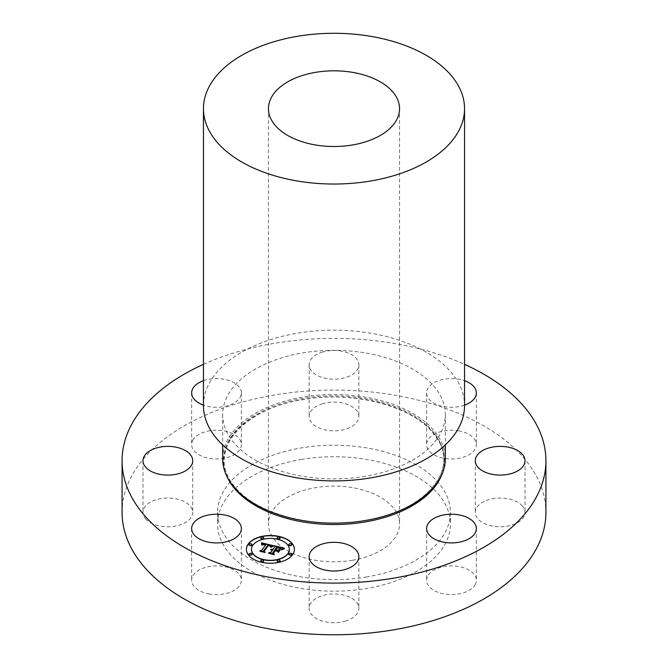 <?xml version="1.0" encoding="UTF-8"?>
<svg xmlns="http://www.w3.org/2000/svg" width="668" height="668" viewBox="0 0 668 668"><rect width="100%" height="100%" fill="white"/><g stroke="black" fill="none" stroke-linecap="round" stroke-linejoin="round"><path stroke-width="0.5" stroke-dasharray="3.34 2.5" d="M209.51 594.027A24.866 14.354 180 0 1 191.649 580.25A24.866 14.354 180 0 1 223.513 566.472A24.866 14.354 180 0 1 241.382 580.25A24.866 14.354 180 0 1 209.51 594.027M122.077 512.423A211.923 122.353 180 0 1 274.331 395.013A211.923 122.353 180 0 1 545.923 512.423M366.774 576.918A116.416 67.218 180 0 1 217.584 512.423A116.416 67.218 180 0 1 301.226 447.927A116.416 67.218 180 0 1 450.416 512.423A116.416 67.218 180 0 1 366.774 576.918M146.025 519.303A24.866 14.354 180 0 1 142.985 512.423A24.866 14.354 180 0 1 161.698 498.512A24.866 14.354 180 0 1 189.67 505.534A24.866 14.354 180 0 1 192.718 512.423A24.866 14.354 180 0 1 173.997 526.326A24.866 14.354 180 0 1 146.025 519.303M192.651 440.546A24.866 14.354 180 0 1 220.048 430.376A24.866 14.354 180 0 1 241.382 444.587A24.866 14.354 180 0 1 240.371 448.629A24.866 14.354 180 0 1 212.975 458.799A24.866 14.354 180 0 1 191.649 444.587A24.866 14.354 180 0 1 192.651 440.546M322.076 403.898A24.866 14.354 180 0 1 358.866 416.49A24.866 14.354 180 0 1 345.924 429.09A24.866 14.354 180 0 1 309.134 416.49A24.866 14.354 180 0 1 322.076 403.898M458.49 430.81A24.866 14.354 180 0 1 476.351 444.587A24.866 14.354 180 0 1 444.487 458.365A24.866 14.354 180 0 1 426.618 444.587A24.866 14.354 180 0 1 458.49 430.81M521.975 505.534A24.866 14.354 180 0 1 525.015 512.423A24.866 14.354 180 0 1 506.302 526.326A24.866 14.354 180 0 1 478.33 519.303A24.866 14.354 180 0 1 475.282 512.423A24.866 14.354 180 0 1 494.003 498.512A24.866 14.354 180 0 1 521.975 505.534M475.349 584.291A24.866 14.354 180 0 1 447.952 594.462A24.866 14.354 180 0 1 426.618 580.25A24.866 14.354 180 0 1 427.629 576.208A24.866 14.354 180 0 1 455.025 566.038A24.866 14.354 180 0 1 476.351 580.25A24.866 14.354 180 0 1 475.349 584.291M345.924 620.948A24.866 14.354 180 0 1 309.134 608.348A24.866 14.354 180 0 1 322.076 595.747A24.866 14.354 180 0 1 358.866 608.348A24.866 14.354 180 0 1 345.924 620.948M203.456 364.352A211.923 122.353 180 0 1 274.331 343.335A211.923 122.353 180 0 1 464.544 364.352M301.226 459.459A116.416 67.218 180 0 1 450.416 523.954A116.416 67.218 180 0 1 366.774 588.45A116.416 67.218 180 0 1 217.584 523.954A116.416 67.218 180 0 1 301.226 459.459M352.454 560.277A65.556 37.851 180 0 1 268.444 523.954A65.556 37.851 180 0 1 315.546 487.64A65.556 37.851 180 0 1 399.556 523.954A65.556 37.851 180 0 1 352.454 560.277M203.456 405.534A130.544 75.367 180 0 1 297.243 333.215A130.544 75.367 180 0 1 464.544 405.534M365.346 476.276A111.331 64.278 180 0 1 222.669 414.594A111.331 64.278 180 0 1 302.654 352.921A111.331 64.278 180 0 1 445.331 414.594A111.331 64.278 180 0 1 365.346 476.276M222.669 458.849A111.331 64.278 180 0 1 302.654 397.168A111.331 64.278 180 0 1 445.331 458.849M203.456 380.693A24.866 14.354 180 0 1 228.631 380.368A24.866 14.354 180 0 1 241.382 392.909A24.866 14.354 180 0 1 240.371 396.951A24.866 14.354 180 0 1 203.456 405.125M322.076 352.211A24.866 14.354 180 0 1 358.866 364.811A24.866 14.354 180 0 1 345.924 377.412A24.866 14.354 180 0 1 309.134 364.811A24.866 14.354 180 0 1 322.076 352.211M464.544 405.125A24.866 14.354 180 0 1 444.487 406.687A24.866 14.354 180 0 1 426.618 392.909A24.866 14.354 180 0 1 458.49 379.132A24.866 14.354 180 0 1 464.544 380.693M246.4 549.48A24.015 13.869 0 0 0 246.4 549.597A24.015 13.869 0 0 0 265.73 563.191A24.015 13.869 0 0 0 292.609 554.899A24.015 13.869 0 0 0 294.438 549.597A24.015 13.869 0 0 0 294.438 549.48M289.336 549.48A18.921 10.922 0 0 0 274.014 538.867A18.921 10.922 0 0 0 252.93 545.414A18.921 10.922 0 0 0 251.494 549.48M280.076 538.024A1.453 0.843 0 0 0 278.815 537.306A1.453 0.843 0 0 0 277.287 537.823A1.453 0.843 0 0 0 277.195 538.024M291.699 554.223A1.453 0.843 0 0 0 290.438 553.505A1.453 0.843 0 0 0 288.91 554.014A1.453 0.843 0 0 0 288.81 554.223M291.699 544.737A1.453 0.843 0 0 0 290.438 544.019A1.453 0.843 0 0 0 288.91 544.529A1.453 0.843 0 0 0 288.81 544.737M263.643 560.928A1.453 0.843 0 0 0 262.382 560.21A1.453 0.843 0 0 0 260.854 560.728A1.453 0.843 0 0 0 260.762 560.928M280.076 560.928A1.453 0.843 0 0 0 278.815 560.21A1.453 0.843 0 0 0 277.287 560.728A1.453 0.843 0 0 0 277.195 560.928M252.02 544.737A1.453 0.843 0 0 0 250.767 544.019A1.453 0.843 0 0 0 249.239 544.529A1.453 0.843 0 0 0 249.139 544.737M263.643 538.024A1.453 0.843 0 0 0 262.382 537.306A1.453 0.843 0 0 0 260.854 537.823A1.453 0.843 0 0 0 260.762 538.024M252.02 554.223A1.453 0.843 0 0 0 250.767 553.505A1.453 0.843 0 0 0 249.239 554.014A1.453 0.843 0 0 0 249.139 554.223M274.064 545.748L274.857 547.009M271.091 549.488L272.828 549.847M272.527 550.081L270.882 550.106L272.527 550.257M269.262 552.92L273.262 553.881M272.736 553.129L274.765 550.307L276.986 550.841L277.946 552.16L279.424 549.864M275.934 550.04L277.487 547.877L280.977 549.205L277.454 547.693M275.099 549.839L276.978 547.217L280.552 548.244L281.337 549.68L283.733 548.286M261.58 543.493L261.622 544.337M261.606 544.721L263.501 544.211L265.931 544.662M265.63 544.846L262.683 544.879L265.63 545.08M262.223 545.23L262.699 545.105M260.353 550.883L264.01 551.76M263.534 551.158L268.002 545.113L270.031 545.714L270.523 546.608M270.498 546.825L273.17 545.764M261.597 543.485L261.622 544.136M278.381 552.302L280.193 550.181M273.529 546.032L272.744 546.34M270.949 547.56L273.346 546.123M284.626 548.67L282.005 549.731M281.645 550.198L284.626 548.904M269.839 545.973L268.319 545.539M264.044 551.234L264.653 552.503L260.128 551.593L264.937 552.511M264.294 551.359L268.344 545.731L270.315 546.516M277.245 551.225L275.224 550.791M273.321 553.288L273.938 554.724L268.619 553.455L274.239 554.741M273.538 553.371L275.258 550.975L277.245 551.451M364.987 520.422A110.061 63.543 180 0 1 228.389 477.336A110.061 63.543 180 0 1 303.013 398.47A110.061 63.543 180 0 1 439.611 441.556A110.061 63.543 180 0 1 364.987 520.422C312.49 530.075 250.951 512.665 232.005 483.089C207.564 450.524 242.526 408.925 303.038 399.673C355.51 390.012 417.049 407.422 435.995 437.006C460.436 469.562 425.474 511.17 364.962 520.422M226.886 476.368A110.487 63.786 180 0 1 302.896 399.531A110.487 63.786 180 0 1 410.628 414.786A110.487 63.786 180 0 1 441.114 476.368M191.649 528.572L191.649 580.25M241.382 528.572L241.382 580.25M450.416 512.423L450.416 523.954M268.444 108.667L268.444 523.954M222.669 414.594L222.669 444.896M445.331 414.594L445.331 444.896M399.556 108.667L399.556 523.954M217.584 512.423L217.584 523.954M142.985 460.736L142.985 512.423M192.718 460.736L192.718 512.423M241.382 392.909L241.382 444.587M191.649 392.909L191.649 444.587M358.866 364.811L358.866 416.49M309.134 364.811L309.134 416.49M476.351 392.909L476.351 444.587M426.618 392.909L426.618 444.587M525.015 460.736L525.015 512.423M475.282 460.736L475.282 512.423M426.618 528.572L426.618 580.25M476.351 528.572L476.351 580.25M309.134 556.661L309.134 608.348M358.866 556.661L358.866 608.348"/><path stroke-width="1" d="M209.51 542.341A24.866 14.354 180 0 1 191.649 528.572A24.866 14.354 180 0 1 223.513 514.794A24.866 14.354 180 0 1 241.382 528.572A24.866 14.354 180 0 1 209.51 542.341M464.544 364.352A211.923 122.353 180 0 1 545.923 460.736L545.923 512.423A211.923 122.353 180 0 1 393.669 629.824A211.923 122.353 180 0 1 122.077 512.423L122.077 460.736A211.923 122.353 180 0 1 203.456 364.352M545.923 460.736A211.923 122.353 180 0 1 393.669 578.146A211.923 122.353 180 0 1 122.077 460.736M352.454 144.981A65.556 37.851 180 0 1 268.444 108.667A65.556 37.851 180 0 1 315.546 72.344A65.556 37.851 180 0 1 399.556 108.667A65.556 37.851 180 0 1 352.454 144.981M297.243 36.339A130.544 75.367 180 0 1 464.544 108.667A130.544 75.367 180 0 1 370.757 180.986A130.544 75.367 180 0 1 203.456 108.667A130.544 75.367 180 0 1 297.243 36.339M464.544 108.667L464.544 405.534A130.544 75.367 180 0 1 370.757 477.862A130.544 75.367 180 0 1 203.456 405.534L203.456 108.667M445.331 444.896L445.331 458.849A111.331 64.278 180 0 1 365.346 520.522A111.331 64.278 180 0 1 222.669 458.849L222.669 444.896M146.025 467.625A24.866 14.354 180 0 1 142.985 460.736A24.866 14.354 180 0 1 161.698 446.825A24.866 14.354 180 0 1 189.67 453.856A24.866 14.354 180 0 1 192.718 460.736A24.866 14.354 180 0 1 173.997 474.647A24.866 14.354 180 0 1 146.025 467.625M203.456 405.125A24.866 14.354 180 0 1 191.649 392.909A24.866 14.354 180 0 1 192.651 388.868A24.866 14.354 180 0 1 203.456 380.693M464.544 380.693A24.866 14.354 180 0 1 476.351 392.909A24.866 14.354 180 0 1 464.544 405.125M521.975 453.856A24.866 14.354 180 0 1 525.015 460.736A24.866 14.354 180 0 1 506.302 474.647A24.866 14.354 180 0 1 478.33 467.625A24.866 14.354 180 0 1 475.282 460.736A24.866 14.354 180 0 1 494.003 446.825A24.866 14.354 180 0 1 521.975 453.856M475.349 532.613A24.866 14.354 180 0 1 447.952 542.775A24.866 14.354 180 0 1 426.618 528.572A24.866 14.354 180 0 1 427.629 524.53A24.866 14.354 180 0 1 455.025 514.36A24.866 14.354 180 0 1 476.351 528.572A24.866 14.354 180 0 1 475.349 532.613M345.924 569.261A24.866 14.354 180 0 1 309.134 556.661A24.866 14.354 180 0 1 322.076 544.069A24.866 14.354 180 0 1 358.866 556.661A24.866 14.354 180 0 1 345.924 569.261M292.609 554.665A24.015 13.869 0 0 0 294.438 549.363A24.015 13.869 0 0 0 275.099 535.761A24.015 13.869 0 0 0 248.229 544.053A24.015 13.869 0 0 0 246.4 549.363A24.015 13.869 0 0 0 265.73 562.965A24.015 13.869 0 0 0 292.609 554.665M294.438 549.48A24.015 13.869 0 0 0 275.007 535.978A24.015 13.869 0 0 0 248.229 544.286A24.015 13.869 0 0 0 246.4 549.48M251.494 549.48A18.921 10.922 0 0 0 251.494 549.597A18.921 10.922 0 0 0 266.724 560.31A18.921 10.922 0 0 0 287.9 553.772A18.921 10.922 0 0 0 289.344 549.597A18.921 10.922 0 0 0 289.336 549.48M277.195 538.024A1.453 0.843 0 0 0 277.178 538.141A1.453 0.843 0 0 0 278.347 538.967A1.453 0.843 0 0 0 279.976 538.466A1.453 0.843 0 0 0 280.092 538.141A1.453 0.843 0 0 0 280.076 538.024M288.81 554.223A1.453 0.843 0 0 0 288.801 554.34A1.453 0.843 0 0 0 289.97 555.158A1.453 0.843 0 0 0 291.599 554.657A1.453 0.843 0 0 0 291.707 554.34A1.453 0.843 0 0 0 291.699 554.223M288.81 544.737A1.453 0.843 0 0 0 288.801 544.846A1.453 0.843 0 0 0 289.97 545.673A1.453 0.843 0 0 0 291.599 545.171A1.453 0.843 0 0 0 291.707 544.846A1.453 0.843 0 0 0 291.699 544.737M260.762 560.928A1.453 0.843 0 0 0 260.745 561.045A1.453 0.843 0 0 0 261.914 561.871A1.453 0.843 0 0 0 263.543 561.37A1.453 0.843 0 0 0 263.66 561.045A1.453 0.843 0 0 0 263.643 560.928M277.195 560.928A1.453 0.843 0 0 0 277.178 561.045A1.453 0.843 0 0 0 278.347 561.871A1.453 0.843 0 0 0 279.976 561.37A1.453 0.843 0 0 0 280.092 561.045A1.453 0.843 0 0 0 280.076 560.928M249.139 544.737A1.453 0.843 0 0 0 249.122 544.846A1.453 0.843 0 0 0 250.3 545.673A1.453 0.843 0 0 0 251.928 545.171A1.453 0.843 0 0 0 252.036 544.846A1.453 0.843 0 0 0 252.02 544.737M260.762 538.024A1.453 0.843 0 0 0 260.745 538.141A1.453 0.843 0 0 0 261.914 538.967A1.453 0.843 0 0 0 263.543 538.466A1.453 0.843 0 0 0 263.66 538.141A1.453 0.843 0 0 0 263.643 538.024M249.139 554.223A1.453 0.843 0 0 0 249.122 554.34A1.453 0.843 0 0 0 250.3 555.158A1.453 0.843 0 0 0 251.928 554.657A1.453 0.843 0 0 0 252.036 554.34A1.453 0.843 0 0 0 252.02 554.223M252.93 545.18A18.921 10.922 0 0 0 251.494 549.363A18.921 10.922 0 0 0 266.724 560.076A18.921 10.922 0 0 0 287.9 553.547A18.921 10.922 0 0 0 289.344 549.363A18.921 10.922 0 0 0 274.105 538.65A18.921 10.922 0 0 0 252.93 545.18M273.045 545.597L261.514 542.808L261.681 544.879L263.159 544.002L265.931 544.428L263.417 544.387L262.157 545.063L263.751 544.52L265.63 544.846L261.631 550.424L259.81 550.749L264.236 551.81L263.534 550.925L268.002 544.888L270.223 545.622L270.548 546.892L273.045 545.597M273.321 546.107L270.74 547.217L273.346 545.898M270.198 546.199L268.16 545.272L263.969 551.1L264.653 552.269L260.011 551.158L265.079 552.553L264.294 551.125L268.344 545.497L270.214 546.006M284.134 548.152L274.064 545.748L274.857 546.783L273.162 549.146L270.674 549.48L272.828 549.614L270.882 549.881L272.527 550.031L270.799 552.436L268.695 552.787L273.454 553.922L272.736 552.895L274.765 550.081L276.986 550.607L277.946 551.927L279.633 549.58L277.395 550.156L275.934 549.806L277.487 547.643L280.977 548.971L277.354 547.434L275.692 549.747L275.099 549.605L276.978 546.983L280.677 548.086L281.337 549.455L284.134 548.152M284.226 548.795L281.504 549.839L284.226 548.795M278.464 552.369L280.009 549.806L278.464 552.369M275.258 550.749L277.245 551.225L275.124 550.541L273.254 553.154L273.938 554.49L268.619 553.221L274.373 554.774L273.538 553.146L275.258 550.749M274.857 546.783L273.162 549.372L271.091 549.488M272.828 549.614L272.527 550.081M272.527 550.031L270.799 552.67L269.262 552.92M273.262 553.881L272.736 552.895M279.424 549.864L277.395 550.39L275.934 549.806M277.454 547.693L275.692 549.981L275.099 549.605M283.733 548.286L274.281 546.032M272.845 545.689L261.547 543.051M265.931 544.428L265.63 544.904M262.683 544.879L262.223 545.23M265.63 544.679L261.631 550.649L260.353 550.883M264.01 551.76L263.534 550.925M270.523 546.382L270.498 546.825M280.092 550.098L278.381 552.302M272.744 546.34L270.941 547.326M268.319 545.539L264.044 551.234M264.937 552.511L264.294 551.125M275.224 550.791L273.321 553.288M274.239 554.741L273.538 553.146M277.287 537.59A1.453 0.843 0 0 0 277.178 537.907A1.453 0.843 0 0 0 278.347 538.734A1.453 0.843 0 0 0 279.976 538.233A1.453 0.843 0 0 0 280.092 537.907A1.453 0.843 0 0 0 278.915 537.089A1.453 0.843 0 0 0 277.287 537.59M288.91 553.789A1.453 0.843 0 0 0 288.801 554.106A1.453 0.843 0 0 0 289.97 554.933A1.453 0.843 0 0 0 291.599 554.432A1.453 0.843 0 0 0 291.707 554.106A1.453 0.843 0 0 0 290.538 553.279A1.453 0.843 0 0 0 288.91 553.789M288.91 544.295A1.453 0.843 0 0 0 288.801 544.62A1.453 0.843 0 0 0 289.97 545.447A1.453 0.843 0 0 0 291.599 544.938A1.453 0.843 0 0 0 291.707 544.62A1.453 0.843 0 0 0 290.538 543.794A1.453 0.843 0 0 0 288.91 544.295M260.854 560.494A1.453 0.843 0 0 0 260.745 560.819A1.453 0.843 0 0 0 261.914 561.638A1.453 0.843 0 0 0 263.543 561.137A1.453 0.843 0 0 0 263.66 560.819A1.453 0.843 0 0 0 262.482 559.993A1.453 0.843 0 0 0 260.854 560.494M277.287 560.494A1.453 0.843 0 0 0 277.178 560.819A1.453 0.843 0 0 0 278.347 561.638A1.453 0.843 0 0 0 279.976 561.137A1.453 0.843 0 0 0 280.092 560.819A1.453 0.843 0 0 0 278.915 559.993A1.453 0.843 0 0 0 277.287 560.494M251.928 544.938A1.453 0.843 0 0 0 252.036 544.62A1.453 0.843 0 0 0 250.867 543.794A1.453 0.843 0 0 0 249.239 544.295A1.453 0.843 0 0 0 249.122 544.62A1.453 0.843 0 0 0 250.3 545.447A1.453 0.843 0 0 0 251.928 544.938M263.543 538.233A1.453 0.843 0 0 0 263.66 537.907A1.453 0.843 0 0 0 262.482 537.089A1.453 0.843 0 0 0 260.854 537.59A1.453 0.843 0 0 0 260.745 537.907A1.453 0.843 0 0 0 261.914 538.734A1.453 0.843 0 0 0 263.543 538.233M251.928 554.432A1.453 0.843 0 0 0 252.036 554.106A1.453 0.843 0 0 0 250.867 553.279A1.453 0.843 0 0 0 249.239 553.789A1.453 0.843 0 0 0 249.122 554.106A1.453 0.843 0 0 0 250.3 554.933A1.453 0.843 0 0 0 251.928 554.432M441.114 476.368A110.487 63.786 180 0 1 365.104 521.95A110.487 63.786 180 0 1 226.886 476.368"/></g></svg>
